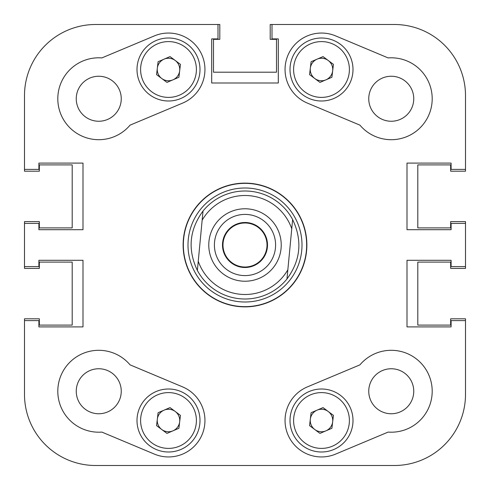 <?xml version="1.0" encoding="UTF-8"?>
<svg xmlns="http://www.w3.org/2000/svg" width="490" height="490" viewBox="0 0 490 490"><rect width="100%" height="100%" fill="white"/><g stroke="black" fill="none" stroke-linecap="round" stroke-linejoin="round"><path stroke-width="0.73" d="M130.058 125.146A40.952 40.952 0 0 1 57.802 98.747A40.952 40.952 0 0 1 101.865 57.918L154.405 35.886A36.45 36.45 0 0 1 202.113 55.407A36.45 36.45 0 0 1 182.599 103.114L130.058 125.146M413.75 391.253A22.497 22.497 0 0 0 391.253 368.75A22.497 22.497 0 0 0 368.75 391.253A22.497 22.497 0 0 0 391.253 413.75A22.497 22.497 0 0 0 413.75 391.253M121.251 391.253A22.497 22.497 0 0 0 98.747 368.75A22.497 22.497 0 0 0 76.25 391.253A22.497 22.497 0 0 0 98.747 413.75A22.497 22.497 0 0 0 121.251 391.253M121.251 98.747A22.497 22.497 0 0 0 98.747 76.25A22.497 22.497 0 0 0 76.25 98.747A22.497 22.497 0 0 0 98.747 121.251A22.497 22.497 0 0 0 121.251 98.747M413.75 98.747A22.497 22.497 0 0 0 391.253 76.25A22.497 22.497 0 0 0 368.75 98.747A22.497 22.497 0 0 0 391.253 121.251A22.497 22.497 0 0 0 413.75 98.747M285.051 420.5A36.45 36.45 0 0 0 335.595 454.114L388.135 432.082A40.952 40.952 0 0 0 429.013 375.413A40.952 40.952 0 0 0 359.942 364.854L307.401 386.886A36.45 36.45 0 0 0 285.051 420.5M245 183.125A61.875 61.875 0 0 0 183.125 245A61.875 61.875 0 0 0 245 306.875A61.875 61.875 0 0 0 306.875 245A61.875 61.875 0 0 0 245 183.125M57.802 391.253A40.952 40.952 0 0 0 101.865 432.082L154.405 454.114A36.45 36.45 0 0 0 202.113 434.593A36.45 36.45 0 0 0 182.599 386.886L130.058 364.854A40.952 40.952 0 0 0 57.802 391.253M285.051 69.5A36.45 36.45 0 0 0 307.401 103.114L359.942 125.146A40.952 40.952 0 0 0 429.013 114.587A40.952 40.952 0 0 0 388.135 57.918L335.595 35.886A36.45 36.45 0 0 0 285.051 69.5M95.599 24.5L218.001 24.5L95.599 24.5A71.099 71.099 0 0 0 24.5 95.599L24.5 169.399L38.9 169.399L38.9 163.103L83 163.103L83 229.7L38.9 229.7L38.9 223.397L24.5 223.397L24.5 266.603L38.9 266.603L38.9 260.3L83 260.3L83 326.897L38.9 326.897L38.9 320.601L24.5 320.601L24.5 394.401A71.099 71.099 0 0 0 95.599 465.5L394.401 465.5A71.099 71.099 0 0 0 465.5 394.401L465.5 320.601L451.1 320.601L451.1 326.897L407 326.897L407 260.3L451.1 260.3L451.1 266.603L465.5 266.603L465.5 223.397L451.1 223.397L451.1 229.7L407 229.7L407 163.103L451.1 163.103L451.1 169.399L465.5 169.399L465.5 95.599L465.5 171.2L450.653 171.2L450.653 164.897L417.799 164.897L417.799 227.899L450.653 227.899L417.799 227.899L417.799 164.897L450.653 164.897M465.5 95.599A71.099 71.099 0 0 0 394.401 24.5L271.999 24.5L271.999 38.9L278.302 38.9L278.302 83L211.698 83L211.698 38.9L218.001 38.9L218.001 24.5L219.802 24.5L219.802 39.347L213.499 39.347L213.499 72.201L276.501 72.201L213.499 72.201L213.499 39.347M188.001 245A56.999 56.999 0 0 0 245 301.999A56.999 56.999 0 0 0 301.999 245A56.999 56.999 0 0 0 245 188.001A56.999 56.999 0 0 0 188.001 245M183.352 245A61.648 61.648 0 0 0 245 306.648A61.648 61.648 0 0 0 306.648 245A61.648 61.648 0 0 0 245 183.352A61.648 61.648 0 0 0 183.352 245M465.5 266.603L465.5 268.398L450.653 268.398L450.653 262.101L417.799 262.101L417.799 325.103L417.799 262.101L450.653 262.101M465.5 223.397L465.5 221.603L450.653 221.603L450.653 227.899M270.198 24.5L271.999 24.5L270.198 24.5L270.198 39.347L276.501 39.347L276.501 72.201L276.501 39.347M24.5 171.2L24.5 169.399L24.5 171.2L39.347 171.2L39.347 164.897L72.201 164.897L72.201 227.899L39.347 227.899L72.201 227.899L72.201 164.897L39.347 164.897M24.5 223.397L24.5 221.603L39.347 221.603L39.347 227.899M24.5 266.603L24.5 268.398L39.347 268.398L39.347 262.101L72.201 262.101L72.201 325.103L72.201 262.101L39.347 262.101M39.347 325.103L72.201 325.103L39.347 325.103L39.347 318.8L24.5 318.8L24.5 394.401L24.5 320.601M465.5 318.8L465.5 320.601L465.5 318.8L450.653 318.8L450.653 325.103L417.799 325.103L450.653 325.103M394.401 465.5L384.503 465.5M312.498 465.5L289.002 465.5M200.998 465.5L177.503 465.5M105.497 465.5L95.599 465.5M465.5 320.601L465.5 394.401L465.5 320.601M266.848 242.323A22.007 22.007 0 0 1 247.677 266.848A22.007 22.007 0 0 1 223.152 247.677A22.007 22.007 0 0 1 242.323 223.152A22.007 22.007 0 0 1 266.848 242.323M267.399 247.132A22.497 22.497 0 0 1 242.869 267.399A22.497 22.497 0 0 1 222.601 242.869A22.497 22.497 0 0 1 247.132 222.601A22.497 22.497 0 0 1 267.399 247.132M208.936 241.564A36.223 36.223 0 0 0 241.564 281.064A36.223 36.223 0 0 0 281.064 248.436A36.223 36.223 0 0 0 248.436 208.936A36.223 36.223 0 0 0 208.936 241.564M214.54 242.097A30.601 30.601 0 0 0 242.097 275.46A30.601 30.601 0 0 0 275.46 247.903A30.601 30.601 0 0 0 247.903 214.54A30.601 30.601 0 0 0 214.54 242.097M240.308 294.276A49.502 49.502 0 0 0 287.844 269.794L291.752 228.738A49.502 49.502 0 0 0 202.156 220.206L198.248 261.262A49.502 49.502 0 0 0 240.308 294.276M286.969 278.982A53.998 53.998 0 0 1 197.372 270.449C187.462 249.514 189.348 229.706 203.032 211.019A53.998 53.998 0 0 1 292.628 219.551C302.538 240.486 300.652 260.294 286.969 278.982L287.844 269.794L286.969 278.982M203.032 211.019L202.156 220.206L203.032 211.019M291.752 228.738L292.628 219.551L291.752 228.738M198.248 261.262L197.372 270.449L198.248 261.262M157.327 419.171A11.252 11.252 0 0 0 172.933 430.839A11.252 11.252 0 0 0 175.236 411.49A11.252 11.252 0 0 0 157.327 419.171M187.37 395.277A31.501 31.501 0 0 1 193.721 439.371A31.501 31.501 0 0 1 149.634 445.722A31.501 31.501 0 0 1 143.276 401.629A31.501 31.501 0 0 1 187.37 395.277A31.501 31.501 0 0 0 143.276 401.629A31.501 31.501 0 0 0 149.634 445.722M178.899 428.278L166.961 433.399L156.561 425.62L158.099 412.721L170.036 407.6L180.443 415.385L178.899 428.278M310.329 68.171A11.252 11.252 0 0 0 325.93 79.839A11.252 11.252 0 0 0 328.239 60.491A11.252 11.252 0 0 0 310.329 68.171M340.366 44.278A31.501 31.501 0 0 1 346.724 88.372A31.501 31.501 0 0 1 302.63 94.723A31.501 31.501 0 0 1 296.279 50.629A31.501 31.501 0 0 1 340.366 44.278A31.501 31.501 0 0 0 296.279 50.629A31.501 31.501 0 0 0 302.63 94.723M331.901 77.279L319.964 82.4L309.558 74.615L311.101 61.722L323.039 56.601L333.439 64.38L331.901 77.279M310.329 419.171A11.252 11.252 0 0 0 325.93 430.839A11.252 11.252 0 0 0 328.239 411.49A11.252 11.252 0 0 0 310.329 419.171M340.366 395.277A31.501 31.501 0 0 1 346.724 439.371A31.501 31.501 0 0 1 302.63 445.722A31.501 31.501 0 0 1 296.279 401.629A31.501 31.501 0 0 1 340.366 395.277A31.501 31.501 0 0 0 296.279 401.629A31.501 31.501 0 0 0 302.63 445.722M331.901 428.278L319.964 433.399L309.558 425.62L311.101 412.721L323.039 407.6L333.439 415.385L331.901 428.278M157.327 68.171A11.252 11.252 0 0 0 172.933 79.839A11.252 11.252 0 0 0 175.236 60.491A11.252 11.252 0 0 0 157.327 68.171M187.37 44.278A31.501 31.501 0 0 1 193.721 88.372A31.501 31.501 0 0 1 149.634 94.723A31.501 31.501 0 0 1 143.276 50.629A31.501 31.501 0 0 1 187.37 44.278A31.501 31.501 0 0 0 143.276 50.629A31.501 31.501 0 0 0 149.634 94.723M178.899 77.279L166.961 82.4L156.561 74.615L158.099 61.722L170.036 56.601L180.443 64.38L178.899 77.279M271.999 24.5L394.401 24.5L271.999 24.5M24.5 169.399L24.5 95.599M151.79 442.844A27.899 27.899 0 0 0 190.843 437.215A27.899 27.899 0 0 0 185.214 398.162A27.899 27.899 0 0 0 146.161 403.791A27.899 27.899 0 0 0 151.79 442.844M304.786 91.838A27.899 27.899 0 0 0 343.839 86.209A27.899 27.899 0 0 0 338.21 47.156A27.899 27.899 0 0 0 299.157 52.785A27.899 27.899 0 0 0 304.786 91.838M304.786 442.844A27.899 27.899 0 0 0 343.839 437.215A27.899 27.899 0 0 0 338.21 398.162A27.899 27.899 0 0 0 299.157 403.791A27.899 27.899 0 0 0 304.786 442.844M151.79 91.838A27.899 27.899 0 0 0 190.843 86.209A27.899 27.899 0 0 0 185.214 47.156A27.899 27.899 0 0 0 146.161 52.785A27.899 27.899 0 0 0 151.79 91.838"/></g></svg>
